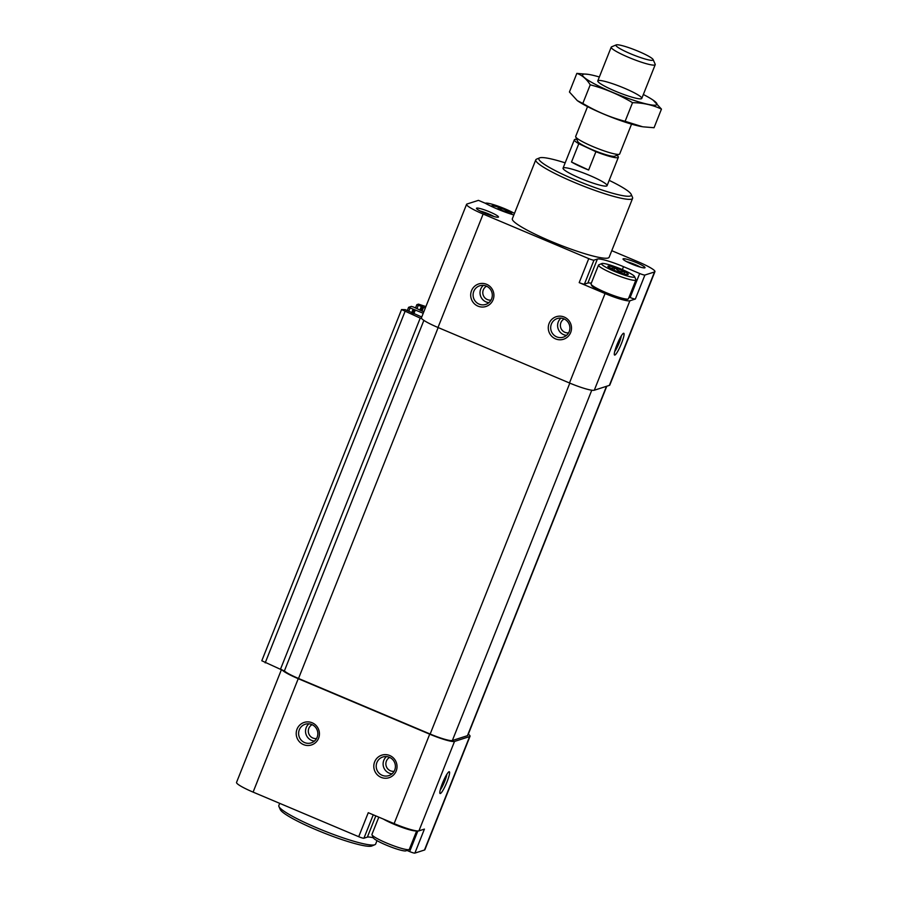 <?xml version="1.0" encoding="UTF-8"?>
<svg xmlns="http://www.w3.org/2000/svg" width="898" height="898" viewBox="0 0 898 898"><rect width="100%" height="100%" fill="white"/><g stroke="black" fill="none" stroke-linecap="round" stroke-linejoin="round"><path stroke-width="1.35" d="M624.065 273.912L624.885 271.847A10.933 1.426 -158.3 0 1 628.084 274.519A10.933 1.426 -158.3 0 1 628.039 274.53A10.933 1.426 -158.3 0 1 621.236 273.026A10.933 1.426 -158.3 0 1 611.28 268.816A10.933 1.426 -158.3 0 1 607.935 266.504A10.933 1.426 -158.3 0 1 608.126 266.134C609.686 268.39 611.953 268.895 614.939 267.649C617.543 270.803 620.866 272.195 624.885 271.847A10.933 1.426 -158.3 0 0 614.939 267.649A10.933 1.426 -158.3 0 0 608.126 266.134M491.924 206.619A10.933 1.426 -158.3 0 1 491.554 206.17A10.933 1.426 -158.3 0 1 491.745 205.799A10.933 1.426 -158.3 0 1 498.547 207.315C501.163 210.469 504.474 211.861 508.504 211.513A10.933 1.426 -158.3 0 1 511.703 214.184A10.933 1.426 -158.3 0 1 511.647 214.207A10.933 1.426 -158.3 0 1 511.467 214.24M497.795 209.2L498.547 207.315A10.933 1.426 -158.3 0 1 508.504 211.513L507.886 213.062M406.951 850.44L409.645 851.573A4.737 0.617 21.7 0 0 414.876 853.1L424.473 850.024A22.495 2.941 21.7 0 0 424.9 849.699L470.036 736.259A22.495 2.941 21.7 0 0 468.318 734.171M373.299 837.778A23.685 3.087 21.7 0 0 367.361 837.116L363.926 838.216A4.737 0.617 21.7 0 1 358.706 836.7L253.101 792.115A22.495 2.941 21.7 0 1 236.544 782.405L281.444 669.582M606.79 386.219L467.836 735.383A20.126 2.627 21.7 0 1 467.454 735.675L452.368 740.513A20.126 2.627 21.7 0 1 430.164 734.036L298.529 678.473A20.126 2.627 21.7 0 1 284.374 670.941L280.457 669.313L420.219 318.116L401.552 309.552L405.245 309.653L421.746 317.005M401.552 309.552L261.801 660.76L280.457 669.313M513.847 214.97A23.685 3.087 21.7 0 1 485.111 203.173L478.432 200.355L467.005 204.014A22.495 2.941 21.7 0 0 466.578 204.34L421.443 317.769A22.495 2.941 21.7 0 0 421.69 318.554A22.495 2.941 21.7 0 0 438 327.489L569.467 382.975A22.495 2.941 21.7 0 0 594.285 390.226L609.372 385.388A22.495 2.941 21.7 0 0 609.798 385.062L654.934 271.634A22.495 2.941 21.7 0 0 638.377 261.913L611.774 250.688M570.668 332.529A11.842 11.595 -107.8 0 0 558.264 316.253A11.842 11.595 -107.8 0 0 550.743 335.145A11.842 11.595 -107.8 0 0 570.668 332.529M493.081 299.775A11.842 11.595 -107.8 0 0 480.677 283.51A11.842 11.595 -107.8 0 0 473.156 302.401A11.842 11.595 -107.8 0 0 493.081 299.775M569.467 382.975L605.061 293.545L579.199 282.623A4.737 0.617 21.7 0 0 584.418 284.15L587.853 283.05L597.395 259.051L593.971 260.151A4.737 0.617 21.7 0 1 588.751 258.624L483.135 214.05A22.495 2.941 21.7 0 1 466.578 204.34M605.061 293.545A22.495 2.941 21.7 0 0 629.88 300.785L635.357 299.034L644.91 275.035L654.507 271.959A22.495 2.941 21.7 0 0 654.934 271.634M631.754 264.046A11.842 1.549 -158.3 0 1 623.055 259.163A11.842 1.549 -158.3 0 1 634.605 261.879A11.842 1.549 -158.3 0 1 644.865 267.84A11.842 1.549 -158.3 0 1 631.754 264.046M485.201 213.387A11.842 1.549 -158.3 0 1 476.501 208.504A11.842 1.549 -158.3 0 1 488.052 211.221A11.842 1.549 -158.3 0 1 498.311 217.193A11.842 1.549 -158.3 0 1 485.201 213.387M609.181 180.363A49.727 6.488 -158.3 0 1 631.182 194.338L632.506 197.347A52.095 6.802 -158.3 0 1 632.596 198.346L609.158 257.243A52.095 6.802 -158.3 0 1 550.699 241.214A52.095 6.802 -158.3 0 1 512.354 218.719L535.792 159.822A52.095 6.802 -158.3 0 1 536.544 159.159L539.575 157.891A49.727 6.488 -158.3 0 1 565.179 162.852M622.359 269.602L623.526 266.684A23.685 3.087 21.7 0 0 597.395 259.051M623.526 266.684L639.69 273.508A4.737 0.617 21.7 0 0 644.91 275.035M621.472 343.44A11.842 1.841 112.9 0 0 623.47 333.293A11.842 1.841 112.9 0 0 617.498 343.463A11.842 1.841 112.9 0 0 614.378 354.833A11.842 1.841 112.9 0 0 621.472 343.44M591.299 283.196A23.685 3.087 21.7 0 0 587.853 283.05M629.105 297.07L630.138 297.507A4.737 0.617 21.7 0 0 635.357 299.034M634.549 276.562L635.885 279.57A20.126 2.627 -158.3 0 1 635.919 279.952L628.454 298.72A20.126 2.627 -158.3 0 1 628.162 298.978L626.95 299.483A19.184 2.503 -158.3 0 1 605.701 293.332A19.184 2.503 -158.3 0 1 591.614 285.418L591.086 284.217A20.126 2.627 -158.3 0 1 591.052 283.835L598.517 265.067A20.126 2.627 -158.3 0 1 598.809 264.82L601.84 263.541A17.758 2.324 -158.3 0 1 618.935 268.176A17.758 2.324 -158.3 0 1 634.549 276.562A17.758 2.324 -158.3 0 1 614.659 271.432A17.758 2.324 -158.3 0 1 601.84 263.541M423.811 311.819L413.473 307.015L411.385 306.398L408.601 307.307L423.227 313.267M425.899 306.588L418.468 304.13L416.829 304.669L425.315 308.036M265.191 662.87L404.953 311.662M421.69 318.554L420.219 318.116M281.938 669.751A22.495 2.941 21.7 0 0 298.237 678.686L429.704 734.182A22.495 2.941 21.7 0 0 454.523 741.434L469.609 736.585A22.495 2.941 21.7 0 0 470.036 736.259M396.186 770.989A11.842 11.595 -107.8 0 0 383.783 754.713A11.842 11.595 -107.8 0 0 376.262 773.605A11.842 11.595 -107.8 0 0 396.186 770.989M318.599 738.235A11.842 11.595 -107.8 0 0 306.184 721.97A11.842 11.595 -107.8 0 0 298.675 740.861A11.842 11.595 -107.8 0 0 318.599 738.235M358.706 836.7L368.259 812.701L394.121 823.612A22.495 2.941 21.7 0 0 418.939 830.863L424.417 829.101L414.876 853.1M446.991 781.9A11.842 1.841 112.9 0 0 448.989 771.752A11.842 1.841 112.9 0 0 443.017 781.922A11.842 1.841 112.9 0 0 439.897 793.293A11.842 1.841 112.9 0 0 446.991 781.9M631.182 194.338A49.727 6.488 -158.3 0 1 575.461 179.982A49.727 6.488 -158.3 0 1 539.575 157.891M580.49 178.376A23.685 3.087 -158.3 0 1 563.057 168.151A23.685 3.087 -158.3 0 1 586.203 174.032A23.685 3.087 -158.3 0 1 607.07 185.662A23.685 3.087 -158.3 0 1 580.49 178.376M632.596 198.346A52.095 6.802 -158.3 0 1 574.136 182.316A52.095 6.802 -158.3 0 1 535.792 159.822M377.003 840.629L375.656 844.041A52.095 6.802 -158.3 0 1 374.893 844.704A52.095 6.802 -158.3 0 1 317.196 828.001A52.095 6.802 -158.3 0 1 278.93 806.516A52.095 6.802 -158.3 0 1 278.84 805.517L279.705 803.351M374.893 844.704L371.862 845.983A49.727 6.488 -158.3 0 1 316.781 830.044A49.727 6.488 -158.3 0 1 280.255 809.525L278.93 806.516M480.127 211.03A9.788 1.28 -158.3 0 1 493.945 216.53M626.681 261.677A9.788 1.28 -158.3 0 1 640.499 267.177M485.448 203.206L485.302 203.274A17.758 2.324 -158.3 0 1 485.448 203.206A17.758 2.324 -158.3 0 1 497.582 205.979A17.758 2.324 -158.3 0 1 514.475 213.398M635.919 279.952A20.126 2.627 -158.3 0 1 613.334 273.767A20.126 2.627 -158.3 0 1 598.517 265.067M628.162 298.978A20.126 2.627 -158.3 0 1 605.869 292.524A20.126 2.627 -158.3 0 1 591.086 284.217M613.951 270.118L614.939 267.649M416.38 830.841A20.126 2.627 -158.3 0 1 394.233 824.342A20.126 2.627 -158.3 0 1 383.334 819.066M416.672 830.886L409.353 849.295A20.126 2.627 -158.3 0 1 409.061 849.553A20.126 2.627 -158.3 0 1 386.757 843.099A20.126 2.627 -158.3 0 1 371.985 834.803A20.126 2.627 -158.3 0 1 371.94 834.41L378.81 817.158M409.061 849.553L406.019 850.833A17.758 2.324 -158.3 0 1 386.353 845.141A17.758 2.324 -158.3 0 1 373.31 837.812L371.985 834.803M491.61 298.866A9.788 9.586 -107.8 0 0 479.712 285.777A9.788 9.586 -107.8 0 0 473.572 298.035A9.788 9.586 -107.8 0 0 491.61 298.866M317.129 737.325A9.788 9.586 -107.8 0 0 305.219 724.237A9.788 9.586 -107.8 0 0 299.09 736.483A9.788 9.586 -107.8 0 0 317.129 737.325M394.716 770.069A9.788 9.586 -107.8 0 0 382.817 756.992A9.788 9.586 -107.8 0 0 376.677 769.238A9.788 9.586 -107.8 0 0 394.716 770.069M569.197 331.609A9.788 9.586 -107.8 0 0 557.299 318.532A9.788 9.586 -107.8 0 0 551.159 330.778A9.788 9.586 -107.8 0 0 569.197 331.609M614.703 351.522A9.788 1.515 112.9 0 0 619.216 342.789A9.788 1.515 112.9 0 0 621.326 335.841M440.222 789.982A9.788 1.515 112.9 0 0 444.735 781.238A9.788 1.515 112.9 0 0 446.845 774.3M616.836 155.32A23.685 3.087 -158.3 0 1 618.352 157.307A23.685 3.087 -158.3 0 1 595.913 151.706L578.795 143.714A23.685 3.087 -158.3 0 1 574.35 139.796A23.685 3.087 -158.3 0 1 576.819 139.392M631.552 124.137L619.687 153.962A23.685 3.087 -158.3 0 1 619.339 154.265L614.692 156.218A20.048 2.615 -158.3 0 1 592.478 149.786A20.048 2.615 -158.3 0 1 577.762 141.525L575.719 136.9A23.685 3.087 -158.3 0 1 575.674 136.451L587.55 106.626M571.51 162.033A23.685 3.087 21.7 0 0 588.628 170.025L571.51 162.033L578.795 143.714M595.913 151.706L588.628 170.025M630.677 53.813A20.048 2.615 -158.3 0 1 616.208 44.9A20.048 2.615 -158.3 0 1 635.515 50.142A20.048 2.615 -158.3 0 1 653.138 59.594A20.048 2.615 -158.3 0 1 630.677 53.813M653.138 59.594L655.17 64.218A23.685 3.087 -158.3 0 1 655.214 64.667A23.685 3.087 -158.3 0 1 628.645 57.382A23.685 3.087 -158.3 0 1 611.212 47.156A23.685 3.087 -158.3 0 1 611.549 46.853L616.208 44.9M619.339 154.265A23.685 3.087 -158.3 0 1 593.107 146.666A23.685 3.087 -158.3 0 1 575.719 136.9M577.279 100.621L577.773 100.958A40.017 5.22 21.7 0 0 609.181 116.313A40.017 5.22 21.7 0 0 642.541 126.741L625.12 121.297C610.404 117.436 596.294 111.487 582.813 103.438L577.279 100.61L569.433 92.011L576.842 73.389C582.117 75.174 586.574 78.979 590.233 84.816C604.96 88.666 619.059 94.616 632.54 102.675C642.979 102.787 652.621 104.931 661.456 109.107L653.127 100.149A40.017 5.22 21.7 0 0 643.35 94.492M661.456 109.107L654.047 127.729L643.26 126.843M625.12 121.297L632.54 102.675M582.813 103.438L590.233 84.816M599.348 76.981A40.017 5.22 21.7 0 0 588.347 74.377L576.842 73.389M641.34 98.746A23.685 3.087 21.7 0 0 641.453 98.713A23.685 3.087 21.7 0 0 620.933 86.78A23.685 3.087 21.7 0 0 597.832 81.348A23.685 3.087 21.7 0 0 618.374 92.415A23.685 3.087 21.7 0 0 641.34 98.746M588.347 74.377A40.017 5.22 21.7 0 0 605.723 89.362A40.017 5.22 21.7 0 0 656.214 105.021A40.017 5.22 21.7 0 0 653.127 100.149M579.199 282.623L588.751 258.624M438 327.489L483.135 214.05M594.285 390.226L629.88 300.785M609.372 385.388L654.507 271.959M584.418 284.15L593.971 260.151M630.138 297.507L639.69 273.508M298.529 678.473L438.168 327.557M430.164 734.036L569.815 383.12M452.368 740.513L591.771 390.215M467.454 735.675L606.487 386.308M416.829 304.669L415.55 307.891L416.84 304.714M417.009 308.542L418.221 305.488M419.894 310.158L421.241 306.757M420.893 310.585L422.284 307.06M421.061 310.652L422.52 306.993M422.06 311.078L423.564 307.296M407.344 310.54L408.612 307.352M408.781 311.179L410.004 308.126M411.666 312.807L413.013 309.395M412.665 313.222L414.057 309.709M412.833 313.301L414.292 309.63M413.832 313.716L415.336 309.933M284.374 670.941L423.878 320.373M298.237 678.686L253.101 792.115M429.704 734.182L394.121 823.612M454.523 741.434L418.939 830.863M469.609 736.585L424.473 850.024M373.254 814.812L363.926 838.216M375.813 815.889L367.361 837.116M417.839 830.976L409.645 851.573M486.559 286.204A7.42 7.263 -107.8 0 0 491.015 300.089M483.393 285.362A9.788 9.586 -107.8 0 0 488.927 302.615M312.077 724.664A7.42 7.263 -107.8 0 0 316.534 738.549M308.901 723.822A9.788 9.586 -107.8 0 0 314.446 741.075M389.665 757.407A7.42 7.263 -107.8 0 0 394.121 771.303M386.488 756.576A9.788 9.586 -107.8 0 0 392.033 773.829M564.146 318.958A7.42 7.263 -107.8 0 0 568.602 332.844M560.981 318.116A9.788 9.586 -107.8 0 0 566.515 335.369M407.322 310.528L408.601 307.307M574.35 139.796L563.057 168.151M618.352 157.307L607.07 185.662M611.212 47.156L597.787 80.899M655.214 64.667L641.789 98.41"/></g></svg>
